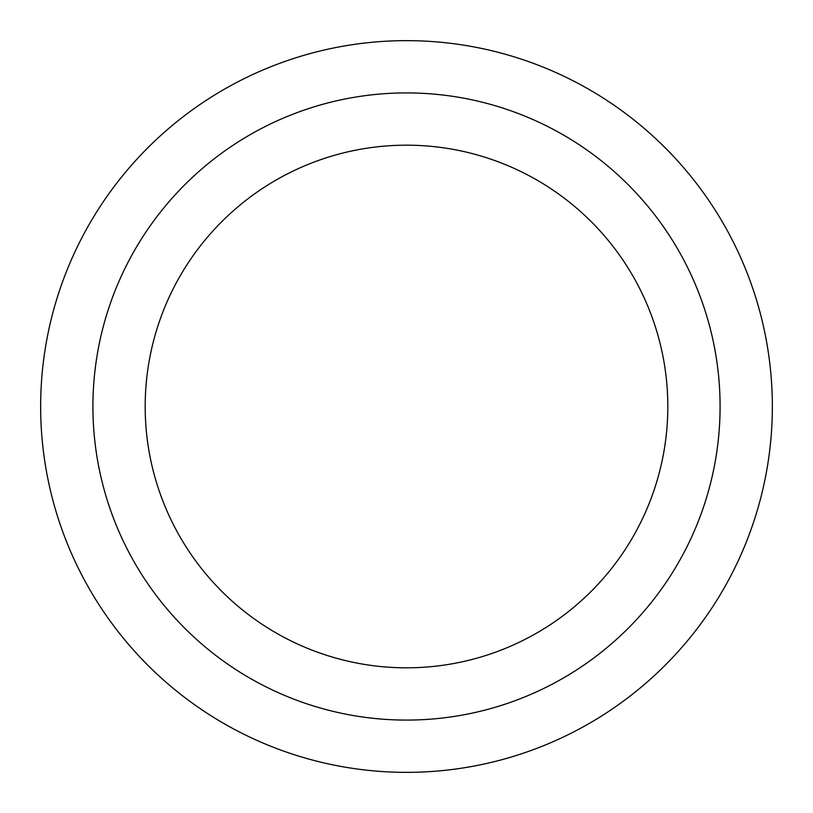 <?xml version="1.0" encoding="UTF-8"?>
<svg xmlns="http://www.w3.org/2000/svg" width="813" height="813" viewBox="0 0 813 813"><rect width="100%" height="100%" fill="white"/><g stroke="black" fill="none" stroke-linecap="round" stroke-linejoin="round"><path stroke-width="1.22" d="M667.819 406.5A261.319 261.319 0 0 0 406.5 145.181A261.319 261.319 0 0 0 145.181 406.5A261.319 261.319 0 0 0 406.5 667.819A261.319 261.319 0 0 0 667.819 406.5M92.916 406.5A313.584 313.584 0 0 1 406.5 92.916A313.584 313.584 0 0 1 720.084 406.5A313.584 313.584 0 0 1 406.5 720.084A313.584 313.584 0 0 1 92.916 406.5M772.35 406.5A365.85 365.85 0 0 1 406.5 772.35A365.85 365.85 0 0 1 40.65 406.5A365.85 365.85 0 0 1 406.5 40.65A365.85 365.85 0 0 1 772.35 406.5"/></g></svg>
